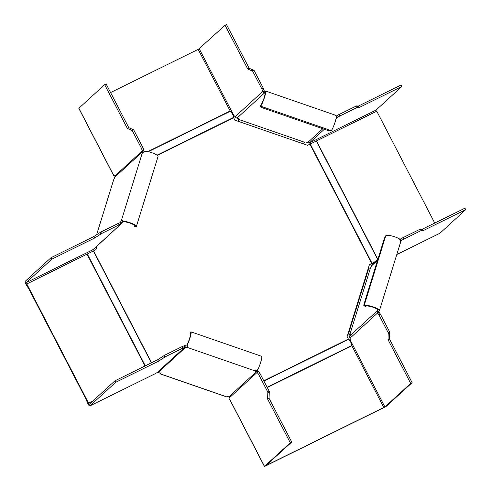 <?xml version="1.0" encoding="UTF-8"?>
<svg xmlns="http://www.w3.org/2000/svg" width="491" height="491" viewBox="0 0 491 491"><rect width="100%" height="100%" fill="white"/><g stroke="black" fill="none" stroke-linecap="round" stroke-linejoin="round"><path stroke-width="0.74" d="M372.049 263.464L372.11 263.587A3.032 0.798 -116.3 0 0 372.571 264.385M421.112 230.586L420.339 229.094L402.865 237.712L403.639 239.203L421.112 230.586L422.978 230.745L465.714 209.663L439.924 233.243A3.032 0.798 63.7 0 1 439.875 233.28A3.032 0.798 63.7 0 1 439.819 233.299M403.639 239.203L401.264 240.492L400.49 239L402.865 237.712M422.978 230.745L422.205 229.254L420.339 229.094M465.714 209.663L464.946 208.172L422.205 229.254M399.717 239.559L400.49 239M400.76 240.952L401.264 240.492L400.748 240.645M401.264 240.492L400.496 241.363M368.072 268.982L368.655 268.694A1.35 0.319 -162.8 0 0 370.189 268.884L371.503 265.883A3.032 2.915 -132.4 0 1 372.301 264.631L377.788 259.61M378.966 314.891L388.228 332.763L389.688 332.045L380.421 314.172L378.966 314.891L377.573 313L377.229 310.84L377.677 309.606M348.205 333.113L348.518 333.708A1.35 0.319 17.2 0 0 350.052 333.898L349.819 335.905A3.032 2.915 -132.4 0 0 349.874 337.82A3.05 2.946 62.3 0 0 350.028 338.189A1.35 0.356 63.7 0 1 350.255 339.379L349.371 340.017M363.911 305.838L365.488 306.384A4.045 0.54 109.1 0 0 365.648 306.316A6.401 1.516 17.2 0 1 371.27 306.703A6.401 1.516 17.2 0 1 377.438 309.557L378.96 309.864L379.868 309.164L400.552 242.394L400.644 239.841A8.083 1.915 17.2 0 0 392.855 236.239A8.083 1.915 17.2 0 0 385.76 235.754A4.045 0.54 -70.9 0 0 383.784 240.246L364.42 302.763A4.045 0.54 -70.9 0 0 363.911 305.838A4.045 0.54 -70.9 0 0 364.07 305.77A8.083 1.915 -162.8 0 1 371.171 306.255A8.083 1.915 -162.8 0 1 378.96 309.864M372.951 264.029A1.35 0.356 63.7 0 1 372.448 263.274L375.339 261.85M379.5 309.606L378.831 311.975L380.421 314.172M368.655 268.694L348.518 333.708L348.18 334.021L348.021 333.714M348.18 334.021A3.032 0.718 -162.8 0 0 350.243 334.537M410.679 383.385L412.133 382.661L389.467 338.937L388.013 339.655L410.679 383.385L384.889 406.965L383.453 407.788L383.79 407.469L351.734 345.498A3.707 0.97 63.7 0 0 350.629 341.951A3.707 0.97 63.7 0 0 348.53 339.312L347.1 336.691L369.422 264.631L376.204 261.059M388.013 339.655L388.228 332.763M389.688 332.045L389.467 338.937M350.028 338.189L377.573 313L379.027 312.282M378.831 311.975L377.211 312.227M378.807 311.386L377.229 310.84L349.819 335.905M412.133 382.661L386.343 406.247L383.397 407.806M383.109 408.095L381.734 408.629M110.585 92.566L198.168 49.364L230.31 111.248A3.707 0.97 63.7 0 1 232.409 113.887A3.707 0.97 63.7 0 1 233.52 117.435L234.858 120.148L307.575 145.324L376.763 111.193L434.75 223.067M114.919 380.832L115.692 382.323L158.427 361.241L157.654 359.75L114.919 380.832L89.129 404.412A1.35 0.356 63.7 0 1 89.104 404.431A1.35 0.356 63.7 0 1 88.239 403.467L26.404 284.166L95.923 249.729L97.065 246.052M375.854 261.378L369.367 264.796M95.641 249.87L96.727 246.359M267.828 392.149L269.289 391.431L260.021 373.559L258.567 374.277L267.828 392.149L267.613 399.042L290.279 442.772L264.422 466.45L266.503 465.609L266.668 464.971L266.84 465.302L383.453 407.782M267.613 399.042L269.068 398.324L291.734 442.047L265.944 465.628L267.178 464.995L267.006 464.658M267.178 464.995L383.79 407.469M92.744 401.11L88.583 403.16L92.4 401.423M88.583 403.16L26.741 283.853M233.47 116.766L234.753 116.048M249.176 68.274L254.105 70.465L252.644 71.183L247.722 68.992L249.176 68.274L226.511 24.55L225.056 25.268L247.722 68.992M263.366 88.337L264.201 90.743L262.74 91.461L261.912 89.061L263.366 88.337L254.105 70.465M252.644 71.183L261.912 89.061M233.446 116.637L234.44 115.937A1.35 0.356 63.7 0 1 234.459 115.919A1.35 0.356 63.7 0 1 235.195 116.643A3.05 2.915 34.1 0 0 235.41 116.981A3.032 2.915 -132.4 0 0 236.957 118.159L264.367 93.094L264.852 91.529A2.019 0.479 -162.8 0 0 265.649 91.762M225.056 25.268L198.223 49.474M264.201 90.743L264.361 91.13L263.188 92.253L262.74 91.461L235.195 116.643M264.361 91.13L264.852 91.529M238.037 121.246L239.209 119.282A1.35 0.319 17.2 0 0 239.234 119.239A1.35 0.319 17.2 0 0 238.215 118.595L236.957 118.159M303.53 143.924L304.825 141.997A1.35 0.319 17.2 0 1 306.353 142.187L307.618 142.623A3.032 2.915 -132.4 0 0 309.52 142.642A3.05 2.872 51.5 0 0 309.876 142.5L310.57 142.237L310.269 142.531A1.35 0.356 63.7 0 0 310.533 143.802M265.171 93.327A2.019 0.479 17.2 0 1 264.367 93.094L263.188 92.253M260.537 106.277A4.045 0.957 -162.8 0 1 260.611 106.16A8.083 1.08 -70.9 0 0 263.876 99.25A8.083 1.08 -70.9 0 0 265.766 91.479L265.177 92.971A6.401 0.853 109.1 0 1 263.679 99.127A6.401 0.853 109.1 0 1 261.095 104.601A4.045 0.957 17.2 0 0 261.022 104.712L260.537 106.277A4.045 0.957 -162.8 0 0 263.587 108.216L326.675 130.06A4.045 0.957 -162.8 0 0 331.272 130.631A8.083 1.08 109.1 0 0 334.537 123.714A8.083 1.08 109.1 0 0 336.427 115.944L334.481 114.925M238.871 118.883A3.032 0.405 -70.9 0 0 237.975 121.222M303.653 143.961L238.473 121.394M401.871 86.484L401.098 84.992L358.362 106.074L359.136 107.566L401.871 86.484L376.081 110.064A1.35 0.356 -116.3 0 0 376.37 111.389M339.797 116.023L337.421 117.312L336.648 115.821L339.023 114.532L339.797 116.023L357.264 107.406L356.491 105.915L358.362 106.074M359.136 107.566L357.264 107.406M356.491 105.915L339.023 114.532M336.065 118.552L337.421 117.312L336.249 117.68M336.212 116.005L336.648 115.821M336.378 116.876L336.525 117.637M267.098 91.596L265.766 91.479M309.582 142.623A3.032 0.798 -116.3 0 0 310.152 144.041M264.422 466.45L229.518 399.115L229.856 398.766A1.35 0.356 63.7 0 0 229.628 397.575L257.174 372.387L258.634 371.669L260.021 373.559M258.567 374.277L256.873 372.129L258.039 371.006L258.634 371.669M269.289 391.431L269.068 398.324M291.734 442.047L290.279 442.772M229.628 397.575A1.381 1.326 -100 0 0 229.543 397.415A1.35 1.295 47.6 0 0 228.855 396.894L227.591 396.458A1.35 0.319 17.2 0 0 226.063 396.268L225.792 396.513A3.032 0.405 109.1 0 1 225.67 396.568L160.054 373.847A3.032 0.405 -70.9 0 0 160.176 373.798L160.447 373.553A1.35 0.319 17.2 0 0 160.471 373.51A1.35 0.319 17.2 0 0 159.452 372.865L158.194 372.43A1.35 1.295 47.6 0 0 157.347 372.423A1.381 1.369 -154.3 0 0 157.181 372.491L155.715 373.442A3.032 0.798 63.7 0 1 155.665 373.473A3.032 0.798 63.7 0 1 155.61 373.491M256.873 372.129L256.271 371.828A2.019 0.479 17.2 0 1 254.743 370.858A2.019 0.479 17.2 0 1 254.786 370.803A8.574 3.044 -66.4 0 0 255.277 370.619L257.855 369.594A8.083 1.08 109.1 0 0 260.954 361.351A8.083 1.08 109.1 0 0 261.642 356.313L190.981 331.848A8.083 1.08 -70.9 0 0 190.661 331.99A4.045 0.957 17.2 0 0 190.582 332.1L190.103 333.665A4.045 0.957 -162.8 0 0 190.557 334.346M182.136 346.591L164.669 355.208L165.442 356.699L182.91 348.082L182.136 346.591L184.708 345.621L186.089 345.799A2.019 0.479 -162.8 0 0 187.445 346.143M256.609 370.214A2.019 0.479 -162.8 0 0 256.756 370.263L256.271 371.828L228.855 396.894M190.103 333.665A4.045 0.957 -162.8 0 1 190.177 333.549A6.401 0.853 109.1 0 1 190.428 333.444A6.401 0.853 109.1 0 1 189.888 337.427A6.401 0.853 109.1 0 1 187.433 343.958L187.194 345.13L187.893 347.29A8.574 0.816 104.9 0 0 187.906 347.646A2.019 0.479 17.2 0 1 185.604 347.364L182.91 348.082M256.756 370.263L258.039 371.006M267.712 464.873L266.503 465.609M160.035 373.111A3.032 0.405 -70.9 0 0 160.054 373.847M157.654 359.75L164.669 355.208M165.442 356.699L158.427 361.241M183.953 345.817L184.726 347.309L157.181 372.491M185.021 347.254L184.708 345.621M158.194 372.43L185.604 347.364L186.089 345.799M187.194 345.13A8.083 1.08 -70.9 0 0 190.293 336.887A8.083 1.08 -70.9 0 0 190.981 331.848M115.692 382.323L89.902 405.904A3.032 0.798 -116.3 0 1 89.853 405.94L155.665 373.473M88.22 403.412L87.901 403.78A3.032 0.798 -116.3 0 0 89.853 405.94M87.901 403.78L85.87 398.882M93.812 236.57L51.076 257.652L25.287 281.233A3.032 0.798 -116.3 0 0 26.066 284.473L26.404 284.166A1.35 0.356 63.7 0 1 26.054 282.724L51.843 259.144L94.585 238.061L93.812 236.57L100.821 232.028L101.594 233.52L94.585 238.061M118.294 223.411L120.105 222.632L120.878 224.123L119.068 224.903L118.294 223.411L100.821 232.028M51.843 259.144L51.076 257.652M101.594 233.52L119.068 224.903M92.087 251.423A1.35 0.356 -116.3 0 1 91.872 250.257L93.333 249.311A3.05 2.983 43.6 0 0 93.677 249.109A3.032 2.915 -132.4 0 0 93.996 248.857L120.878 224.123L93.333 249.311M119.761 222.779L120.626 221.993L120.105 222.632L121.516 223.7L122.204 222.54L120.626 221.993L121.615 219.747L122.069 219.913M122.768 221.024L122.204 222.54M134.436 226.388L136.013 226.934A4.045 0.54 109.1 0 0 136.173 226.86A8.083 1.915 -162.8 0 0 136.326 226.633A8.083 1.915 -162.8 0 0 131.723 223.319A8.083 1.915 -162.8 0 0 122.971 221.232L124.149 221.858A6.401 1.516 17.2 0 1 131.072 223.509A6.401 1.516 17.2 0 1 134.718 226.136A6.401 1.516 17.2 0 1 134.595 226.314A4.045 0.54 -70.9 0 1 134.436 226.388A4.045 0.54 -70.9 0 1 134.411 225.424M136.326 226.633L158.01 156.611A8.083 1.915 17.2 0 0 153.413 153.296A8.083 1.915 17.2 0 0 144.661 151.21L142.507 153.045A8.574 3.922 -165.9 0 0 142.138 153.474L121.615 219.747L122.971 221.232M28.871 288.923L26.066 284.473M113.525 180.222A3.032 0.718 17.2 0 1 113.525 180.117A3.032 0.718 17.2 0 1 113.581 180.031L114.9 177.036A1.35 1.295 47.6 0 0 114.876 176.189A1.381 1.295 -157.1 0 0 114.796 176.03A1.35 0.356 63.7 0 0 114.059 175.305A1.35 0.356 63.7 0 0 114.041 175.324L114.09 175.299M142.138 153.474L142.402 151.283L141.512 148.442L142.967 147.723L143.802 150.123L142.341 150.847L114.796 176.03M128.777 127.66L106.111 83.936L104.657 84.655L127.322 128.378L128.777 127.66L133.705 129.851L132.245 130.569L127.322 128.378M142.967 147.723L133.705 129.851M132.245 130.569L141.512 148.442M143.802 150.123L144.053 151.602M142.402 151.283L144.023 151.032M114.9 177.036L142.31 151.971L143.206 152.284M104.657 84.655L78.799 108.339L113.703 175.674L114.391 175.477M113.703 175.674L114.041 175.324M439.924 233.243L396.789 254.522L439.875 233.28M421.566 230.396L420.799 228.904M350.052 333.898L370.189 268.884M371.503 265.883L377.561 260.347M384.889 406.965L349.985 339.631M388.43 333.407L389.891 332.683M365.648 306.316L364.07 305.77L385.76 235.754M230.31 111.248L148.294 151.707M233.52 117.435L157.01 155.181M348.34 339.072L263.771 380.789M151.584 362.751L93.591 250.876M157.298 155.408L233.618 117.76M309.907 144.17L371.755 263.477M263.913 381.053L348.53 339.312M267.116 387.239L351.734 345.498M267.27 387.54L351.838 345.824M230.119 111.009L147.822 151.609M151.357 362.855L93.364 250.975M145.311 365.838L87.318 253.957M86.999 254.135L144.986 366.004M310.232 143.992L372.074 263.299M316.278 141.009L377.763 259.635M377.88 259.316L316.505 140.917M253.724 69.986L252.264 70.704M234.164 116.183L199.266 48.848M322.82 128.722L307.618 142.623M304.555 142.243L238.933 119.528M376.081 110.064L310.269 142.531M309.876 142.5L324.361 129.256M357.724 107.216L356.951 105.725M261.095 104.601L260.611 106.16L331.272 130.631M264.489 466.352L229.585 399.011M268.031 392.788L269.491 392.07M190.661 331.99L190.177 333.549L190.563 333.684M225.792 396.513L160.176 373.798M187.906 347.646L254.786 370.803M164.031 355.558L164.804 357.049M155.715 373.442L89.902 405.904M100.189 232.378L100.962 233.869M91.872 250.257L26.054 282.724M134.718 225.915L134.595 226.314L136.173 226.86M96.647 234.704L113.581 180.031M133.325 129.372L131.87 130.09M113.771 175.569L78.867 108.235M266.797 91.443L335.028 115.066M113.525 180.117L96.61 234.729"/></g></svg>
